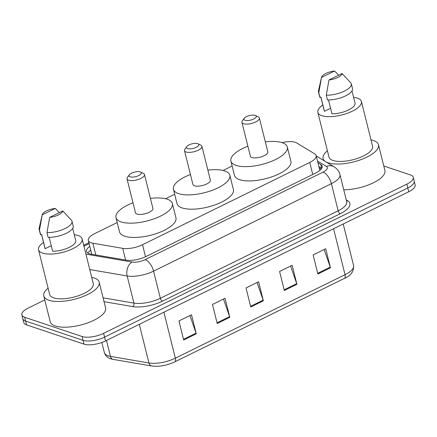 <?xml version="1.0" encoding="UTF-8"?>
<svg xmlns="http://www.w3.org/2000/svg" width="437" height="437" viewBox="0 0 437 437"><rect width="100%" height="100%" fill="white"/><g stroke="black" fill="none" stroke-linecap="round" stroke-linejoin="round"><path stroke-width="0.66" d="M117.214 222.548L94.736 233.604A15.858 5.889 -14 0 0 88.323 240.448A15.858 5.889 -14 0 0 92.879 243.229L122.715 248.342A15.858 5.889 -14 0 0 142.517 244.731L309.751 162.46A15.858 5.889 -14 0 0 316.164 155.616A15.858 5.889 -14 0 0 314.727 153.879L296.718 142.943A15.858 5.889 -14 0 0 295.352 142.325A15.858 5.889 -14 0 0 282.045 142.637M232.123 166.011L223.056 170.474M174.669 194.279L165.601 198.742M383.784 166.011L410.447 174.953A15.858 5.889 166 0 1 413.249 177.307A15.858 5.889 166 0 1 406.836 184.152L103.624 333.327A15.858 5.889 166 0 1 82.069 336.506L24.652 317.251A15.858 5.889 166 0 1 21.85 314.897A15.858 5.889 166 0 1 28.263 308.052L44.771 299.929M21.85 314.897L23.751 322.517A15.858 5.889 166 0 0 26.553 324.871L83.97 344.127A15.858 5.889 166 0 0 105.519 340.942L408.737 191.767A15.858 5.889 166 0 0 415.15 184.922L414.2 181.115A15.858 5.889 166 0 1 407.787 187.959L104.574 337.135A15.858 5.889 166 0 1 83.019 340.314L25.603 321.058A15.858 5.889 166 0 1 22.8 318.704A15.858 5.889 166 0 0 25.603 321.058L83.019 340.314A15.858 5.889 166 0 0 104.574 337.135L407.787 187.959A15.858 5.889 166 0 0 414.2 181.115L413.249 177.307M89.798 246.359A15.858 5.889 -14 0 0 86.531 251.357A15.858 5.889 -14 0 0 91.087 254.143L126.146 260.152A15.858 5.889 -14 0 0 145.947 256.541L315.733 173.008A15.858 5.889 -14 0 0 322.145 166.164A15.858 5.889 -14 0 0 320.709 164.427L317.945 162.75M87.886 253.045A15.858 5.889 166 0 1 90.749 250.166M318.895 166.557L321.659 168.24A15.858 5.889 166 0 1 321.741 168.289M183.671 340.013L178.924 320.966L191.504 314.777L196.251 333.824L183.671 340.013M284.323 290.496L279.576 271.448L292.156 265.259L296.903 284.307L284.323 290.496M317.874 273.988L313.127 254.94L325.707 248.751L330.454 267.799L317.874 273.988M217.222 323.506L212.475 304.458L225.055 298.269L229.802 317.317L217.222 323.506M250.772 307.003L246.026 287.956L258.606 281.767L263.353 300.814L250.772 307.003M257.043 282.531L263.156 300.137A4.228 1.977 63.8 0 1 263.353 300.814M223.493 299.039L229.605 316.645A4.228 1.977 63.8 0 1 229.802 317.317M324.145 249.522L330.252 267.127A4.228 1.977 63.8 0 1 330.454 267.799M290.594 266.029L296.701 283.635A4.228 1.977 63.8 0 1 296.903 284.307M189.942 315.547L196.055 333.152A4.228 1.977 63.8 0 1 196.251 333.824M371.008 139.9A28.542 10.603 166 0 1 373.438 140.539A28.542 10.603 166 0 1 378.491 144.773A28.542 10.603 166 0 1 360.481 159.811A28.542 10.603 166 0 1 328.149 162.821A28.542 10.603 166 0 1 323.096 158.582A28.542 10.603 166 0 1 327.411 150.77M353.588 97.347A22.467 8.341 166 0 1 357.455 98.145A22.467 8.341 166 0 1 361.432 101.482A22.467 8.341 166 0 1 347.257 113.314A22.467 8.341 166 0 1 321.807 115.685A22.467 8.341 166 0 1 317.836 112.347A22.467 8.341 166 0 1 322.817 105.017M361.432 101.482L372.592 146.242A22.467 8.341 166 0 1 358.422 158.079A22.467 8.341 166 0 1 332.967 160.445A22.467 8.341 166 0 1 328.995 157.112L317.836 112.347M328.487 99.969L331.934 113.795A15.858 5.889 166 0 0 347.983 110.222A15.858 5.889 166 0 0 355.019 103.077L351.987 90.912M342.084 73.52A10.57 3.928 166 0 1 328.985 79.96L342.084 73.52L350.977 83.041A16.912 6.282 166 0 1 351.293 83.773A16.912 6.282 166 0 1 343.591 91.486A16.912 6.282 166 0 1 326.27 95.2L327.455 99.958A16.912 6.282 166 0 0 344.777 96.249A16.912 6.282 166 0 0 352.484 88.536L351.293 83.773M328.985 79.96L326.27 95.2M330.558 108.289L324.456 111.288A15.858 5.889 166 0 1 324.249 110.752L320.824 97.036M324.456 111.288L320.895 97.003L319.977 97.451A16.912 6.282 166 0 1 319.66 96.719L318.469 91.961A16.912 6.282 166 0 1 318.475 90.765L321.539 77.294A10.57 3.928 166 0 1 334.605 71.013L321.512 77.453A10.57 3.928 166 0 1 321.539 77.294M378.491 144.773L384.899 170.49A28.542 10.603 166 0 1 372.428 183.25A28.542 10.603 166 0 1 343.755 189.784M319.977 97.451L318.792 92.693A16.912 6.282 166 0 1 318.469 91.961M318.792 92.693L321.512 77.453M334.605 71.013L338.675 75.191M245.037 120.306A6.342 2.354 166 0 1 244.201 118.323A6.342 2.354 166 0 1 249.15 115.636A6.342 2.354 166 0 1 255.104 115.357A6.342 2.354 166 0 1 255.487 115.51A6.342 2.354 166 0 1 253.362 119.175A6.342 2.354 166 0 1 245.037 120.306M255.487 115.51L258.333 116.925A8.986 3.338 166 0 1 259.387 118.039A8.986 3.338 166 0 1 253.717 122.77A8.986 3.338 166 0 1 243.535 123.72A8.986 3.338 166 0 1 241.945 122.387A8.986 3.338 166 0 1 242.349 120.907L244.201 118.323M241.945 122.387L250.379 156.195A8.986 3.338 -14 0 0 251.969 157.528A8.986 3.338 -14 0 0 262.145 156.583A8.986 3.338 -14 0 0 267.815 151.847L259.387 118.039M265.33 141.888A29.071 10.794 166 0 1 282.16 142.675A29.071 10.794 166 0 1 287.306 146.99A29.071 10.794 166 0 1 268.968 162.302A29.071 10.794 166 0 1 236.029 165.372A29.071 10.794 166 0 1 230.889 161.056A29.071 10.794 166 0 1 247.894 146.231M287.306 146.99L290.867 161.275A29.071 10.794 166 0 1 272.53 176.592A29.071 10.794 166 0 1 239.591 179.656A29.071 10.794 166 0 1 234.451 175.341L230.889 161.056M187.582 148.575A6.342 2.354 166 0 1 186.746 146.592A6.342 2.354 166 0 1 191.69 143.904A6.342 2.354 166 0 1 197.65 143.62A6.342 2.354 166 0 1 198.032 143.778A6.342 2.354 166 0 1 195.907 147.444A6.342 2.354 166 0 1 187.582 148.575M198.032 143.778L200.878 145.193A8.986 3.338 166 0 1 201.927 146.308A8.986 3.338 166 0 1 196.262 151.038A8.986 3.338 166 0 1 186.08 151.989A8.986 3.338 166 0 1 184.49 150.65A8.986 3.338 166 0 1 184.895 149.175L186.746 146.592M184.49 150.65L192.919 184.463A8.986 3.338 -14 0 0 194.509 185.796A8.986 3.338 -14 0 0 204.691 184.851A8.986 3.338 -14 0 0 210.361 180.115L201.927 146.308M207.875 170.151A29.071 10.794 166 0 1 224.705 170.943A29.071 10.794 166 0 1 229.851 175.259A29.071 10.794 166 0 1 211.508 190.57A29.071 10.794 166 0 1 178.575 193.64A29.071 10.794 166 0 1 173.434 189.325A29.071 10.794 166 0 1 190.439 174.5M229.851 175.259L233.413 189.543A29.071 10.794 166 0 1 215.075 204.855A29.071 10.794 166 0 1 182.136 207.925A29.071 10.794 166 0 1 176.996 203.609L173.434 189.325M130.128 176.843A6.342 2.354 166 0 1 129.292 174.855A6.342 2.354 166 0 1 134.235 172.173A6.342 2.354 166 0 1 140.195 171.888A6.342 2.354 166 0 1 140.572 172.047A6.342 2.354 166 0 1 138.453 175.712A6.342 2.354 166 0 1 130.128 176.843M140.572 172.047L143.423 173.456A8.986 3.338 166 0 1 144.472 174.571A8.986 3.338 166 0 1 138.808 179.307A8.986 3.338 166 0 1 128.625 180.252A8.986 3.338 166 0 1 127.036 178.919A8.986 3.338 166 0 1 127.44 177.444L129.292 174.855M127.036 178.919L135.465 212.732A8.986 3.338 -14 0 0 137.054 214.064A8.986 3.338 -14 0 0 147.236 213.114A8.986 3.338 -14 0 0 152.906 208.383L144.472 174.571M150.421 198.42A29.071 10.794 166 0 1 167.251 199.206A29.071 10.794 166 0 1 172.391 203.522A29.071 10.794 166 0 1 154.053 218.839A29.071 10.794 166 0 1 121.12 221.903A29.071 10.794 166 0 1 115.974 217.588A29.071 10.794 166 0 1 132.985 202.768M172.391 203.522L175.953 217.812A29.071 10.794 166 0 1 157.615 233.123A29.071 10.794 166 0 1 124.682 236.193A29.071 10.794 166 0 1 119.536 231.878L115.974 217.588M91.699 277.315A28.542 10.603 166 0 1 94.13 277.954A28.542 10.603 166 0 1 99.183 282.187A28.542 10.603 166 0 1 81.173 297.226A28.542 10.603 166 0 1 48.84 300.235A28.542 10.603 166 0 1 43.787 295.996A28.542 10.603 166 0 1 48.103 288.185M99.183 282.187L105.59 307.905A28.542 10.603 166 0 1 87.586 322.938A28.542 10.603 166 0 1 55.248 325.947A28.542 10.603 166 0 1 50.2 321.714L43.787 295.996M74.279 234.762A22.467 8.341 166 0 1 78.147 235.559A22.467 8.341 166 0 1 82.123 238.897A22.467 8.341 166 0 1 67.948 250.729A22.467 8.341 166 0 1 42.498 253.099A22.467 8.341 166 0 1 38.527 249.767A22.467 8.341 166 0 1 43.509 242.431M82.123 238.897L93.283 283.657A22.467 8.341 166 0 1 79.113 295.494A22.467 8.341 166 0 1 53.658 297.865A22.467 8.341 166 0 1 49.687 294.527L38.527 249.767M49.179 237.384L52.626 251.209A15.858 5.889 166 0 0 68.675 247.637A15.858 5.889 166 0 0 75.71 240.492L72.679 228.327M62.775 210.934A10.57 3.928 166 0 1 49.676 217.375L62.775 210.934L71.668 220.456A16.912 6.282 166 0 1 71.985 221.188A16.912 6.282 166 0 1 64.283 228.901A16.912 6.282 166 0 1 46.961 232.615L48.146 237.373A16.912 6.282 166 0 0 65.468 233.664A16.912 6.282 166 0 0 73.176 225.951L71.985 221.188M49.676 217.375L46.961 232.615M51.249 245.703L45.148 248.702A15.858 5.889 166 0 1 44.94 248.167L41.52 234.451M45.148 248.702L41.586 234.418L40.668 234.866A16.912 6.282 166 0 1 40.351 234.134L39.161 229.376A16.912 6.282 166 0 1 39.166 228.18L42.231 214.709A10.57 3.928 166 0 1 55.297 208.427L42.203 214.867A10.57 3.928 166 0 1 42.231 214.709M40.668 234.866L39.483 230.108A16.912 6.282 166 0 1 39.161 229.376M39.483 230.108L42.203 214.867M55.297 208.427L59.366 212.606M90.721 250.477L90.814 250.434A15.858 7.407 -116.2 0 0 90.721 250.477L89.59 251.073M312.745 174.478L309.751 162.46M145.516 256.748L142.517 244.731M125.638 260.064L122.715 248.342M95.801 254.951L92.879 243.229M346.29 199.944L347.726 200.812A23.784 8.833 166 0 1 340.259 213.688L162.422 301.18A23.784 8.833 166 0 1 132.717 306.594L104.039 301.677M406.836 184.152L408.737 191.767M24.652 317.251L26.553 324.871M82.069 336.506L83.97 344.127M103.624 333.327L105.519 340.942M339.953 174.538A21.145 7.85 166 0 1 331.399 183.66L338.167 210.803A21.145 7.85 -14 0 0 346.721 201.681L339.953 174.538C339.287 171.544 337.375 168.999 334.229 166.896L316.257 155.987M85.92 254.132L132.012 262.031A10.57 3.928 -14 0 0 145.21 259.622L323.047 172.134A10.57 4.938 63.8 0 1 331.399 183.66L153.567 271.153A21.145 7.85 166 0 1 127.162 275.966L133.93 303.109A21.145 7.85 -14 0 0 160.335 298.296L338.167 210.803A2.644 1.235 -116.2 0 0 340.259 213.688M132.012 262.031A10.57 7.495 -80.3 0 0 127.162 275.966L89.765 269.558M103.077 297.821L133.93 303.109A2.644 1.874 99.7 0 1 132.717 306.594M145.21 259.622A10.57 4.938 63.8 0 1 153.567 271.153L160.335 298.296A2.644 1.235 -116.2 0 0 162.422 301.18M323.047 172.134A10.57 3.928 -14 0 0 326.363 166.41L317.519 161.04M89.126 243.671L83.948 246.222M346.546 200.971A2.644 2.305 121.3 0 0 347.726 200.812M326.363 166.41A10.57 9.21 -58.7 0 1 334.229 166.896M321.659 168.24L320.709 164.427M333.573 228.748L345.028 274.693A5.288 2.469 63.8 0 1 344.372 278.429L174.685 361.912A5.288 2.469 -116.2 0 0 175.346 358.171L345.028 274.693A21.145 7.85 -14 0 0 353.582 265.565C353.932 271.453 350.862 275.742 344.372 278.429M174.685 361.912C166.781 365.551 159.106 366.911 151.655 365.988A5.288 3.747 -80.3 0 1 148.941 362.983A21.145 7.85 -14 0 0 175.346 358.171L163.891 312.231M151.655 365.988L113.167 359.394A5.288 3.747 -80.3 0 1 110.446 356.39L148.941 362.983L139.299 324.325M113.167 359.394C108.431 358.597 105.503 356.363 104.377 352.681A21.145 7.85 -14 0 0 110.446 356.39L106.481 340.472M250.603 306.315L263.156 300.137M284.154 289.807L296.701 283.635M317.704 273.3L330.252 267.127M217.052 322.817L229.605 316.645M183.502 339.325L196.055 333.152M321.179 169.103L319.234 167.928M319.857 170.419L316.164 155.616M91.765 254.258L88.323 240.448M88.886 242.699L83.707 245.25M104.377 352.681L101.837 342.488M353.582 265.565L343.22 224.001M323.096 158.582L323.555 160.417"/></g></svg>
